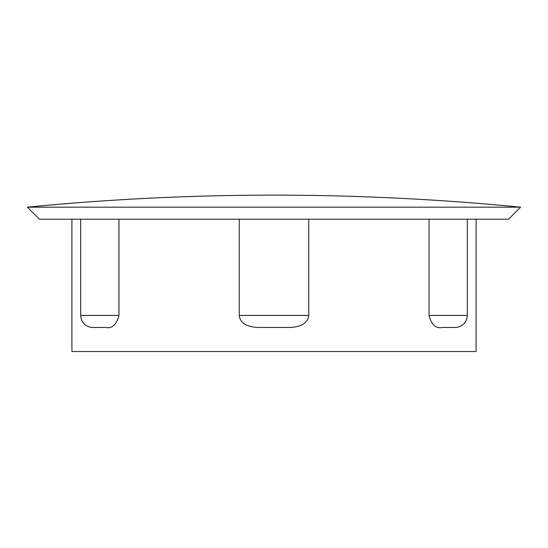 <?xml version="1.0" encoding="UTF-8"?>
<svg xmlns="http://www.w3.org/2000/svg" width="548" height="548" viewBox="0 0 548 548"><rect width="100%" height="100%" fill="white"/><g stroke="black" fill="none" stroke-linecap="round" stroke-linejoin="round"><path stroke-width="0.82" d="M27.4 207.171L39.429 219.2L508.571 219.2L520.6 207.171A2533.664 2533.664 0 0 0 27.4 207.171L520.6 207.171M286.988 327.464L261.012 327.464L286.988 327.464C295.324 327.69 307.743 325.779 308.736 315.436L308.736 219.2M71.911 219.2L71.911 351.521L476.089 351.521L476.089 219.2M455.148 327.464L456.594 327.396C463.129 326.204 466.704 322.217 467.321 315.436L429.043 315.436C431.509 324.731 435.886 328.738 442.161 327.464L455.148 327.464L442.161 327.464M429.043 315.436L429.043 219.2M261.012 327.464C252.717 327.704 240.243 325.772 239.264 315.436L239.264 219.2M118.957 219.2L118.957 315.436C116.484 324.731 112.114 328.745 105.839 327.464L92.852 327.464L105.839 327.464M80.679 219.2L80.679 315.436C81.296 322.217 84.872 326.204 91.406 327.396L92.852 327.464M239.264 315.436L308.736 315.436M80.679 315.436L118.957 315.436M467.321 219.2L467.321 315.436"/></g></svg>
